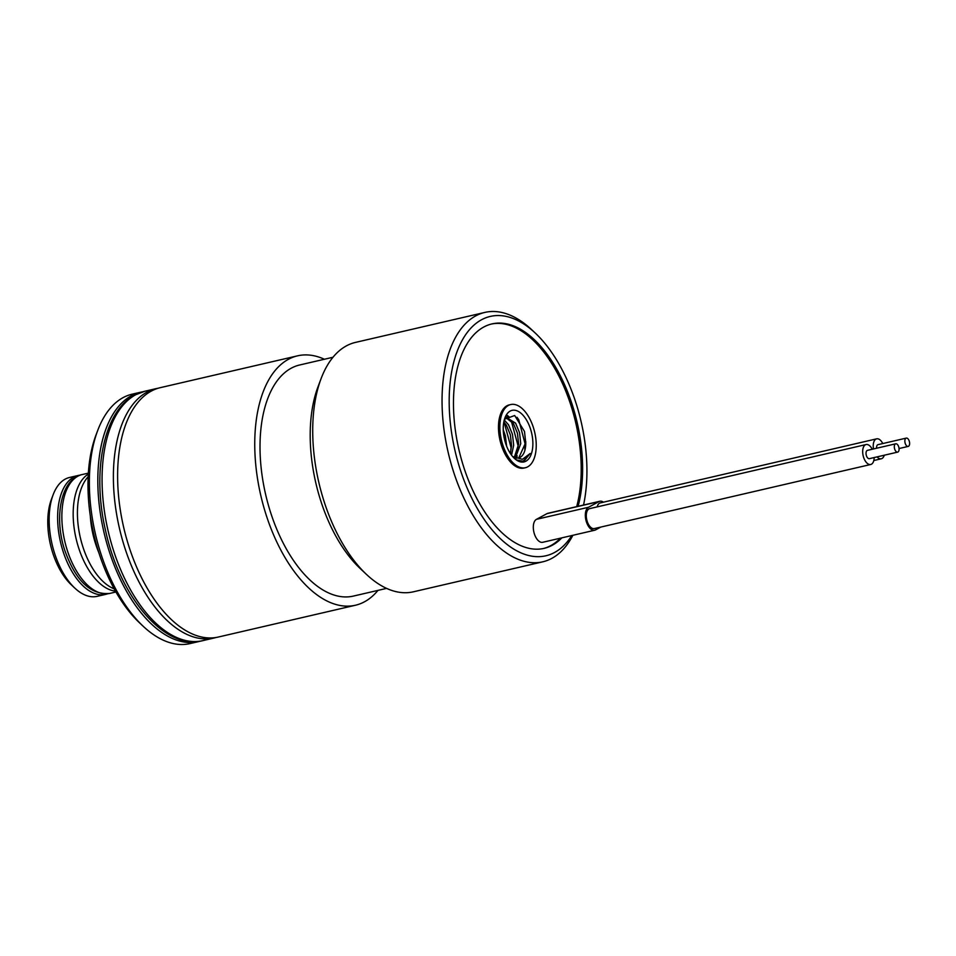 <?xml version="1.0" encoding="UTF-8"?>
<svg xmlns="http://www.w3.org/2000/svg" width="956" height="956" viewBox="0 0 956 956"><rect width="100%" height="100%" fill="white"/><g stroke="black" fill="none" stroke-linecap="round" stroke-linejoin="round"><path stroke-width="1.43" d="M872.231 449.248A10.241 5.389 76.9 0 0 866.1 444.54L589.709 508.616A10.241 5.389 76.9 0 0 586.339 514.376A10.241 5.389 76.9 0 0 588.561 524.509A10.241 5.389 76.9 0 0 594.333 528.572L870.725 464.485A10.241 5.389 76.9 0 0 874.095 458.737A10.241 5.389 76.9 0 0 874.154 457.565M866.1 444.54A10.241 5.389 76.9 0 0 862.73 450.288A10.241 5.389 76.9 0 0 864.953 460.434A10.241 5.389 76.9 0 0 870.725 464.485M895.724 443.799L867.451 450.36A4.266 2.247 76.9 0 0 866.052 452.75A4.266 2.247 76.9 0 0 866.973 456.98A4.266 2.247 76.9 0 0 869.374 458.665L897.66 452.116A4.266 2.247 76.9 0 0 899.058 449.714A4.266 2.247 76.9 0 0 898.138 445.496A4.266 2.247 76.9 0 0 895.724 443.799A4.266 2.247 76.9 0 0 894.326 446.201A4.266 2.247 76.9 0 0 895.246 450.419A4.266 2.247 76.9 0 0 897.66 452.116M882.77 443.548A10.241 5.389 76.9 0 0 880.739 440.561A10.241 5.389 76.9 0 0 876.652 438.84L600.26 502.916A10.241 5.389 76.9 0 0 597.177 506.883M876.652 438.84A10.241 5.389 76.9 0 0 873.497 448.95M877.034 456.896A10.241 5.389 76.9 0 0 877.19 457.064A10.241 5.389 76.9 0 0 881.277 458.784A10.241 5.389 76.9 0 0 884.252 455.223M906.276 438.099A4.266 2.247 76.9 0 0 904.854 441.254A4.266 2.247 76.9 0 0 906.491 445.699A4.266 2.247 76.9 0 0 908.2 446.416A4.266 2.247 76.9 0 0 909.622 443.261A4.266 2.247 76.9 0 0 907.973 438.816A4.266 2.247 76.9 0 0 906.276 438.099L878.002 444.66A4.266 2.247 76.9 0 0 876.604 448.233M484.907 312.409L355.536 342.391A128.02 67.386 76.9 0 0 321.108 378.588A128.02 67.386 76.9 0 0 323.618 499.988A128.02 67.386 76.9 0 0 366.518 574.46A128.02 67.386 76.9 0 0 413.362 591.812L542.733 561.829A128.02 67.386 -103.1 0 1 452.977 470.005A128.02 67.386 -103.1 0 1 484.907 312.409A128.02 67.386 -103.1 0 1 531.751 329.76L535.276 333.07A122.894 64.697 76.9 0 0 462.525 339.739A122.894 64.697 76.9 0 0 459.645 467.699A122.894 64.697 76.9 0 0 571.796 535.551M572.871 535.3A128.02 67.386 -103.1 0 1 542.733 561.829M583.542 505.043A122.894 64.697 76.9 0 0 576.468 404.555A122.894 64.697 76.9 0 0 535.276 333.07M578.105 506.298A115.21 60.646 76.9 0 0 572.811 406.527A115.21 60.646 76.9 0 0 492.029 323.893A115.21 60.646 76.9 0 0 463.302 465.727A115.21 60.646 76.9 0 0 544.072 548.374A115.21 60.646 76.9 0 0 561.841 537.858M576.695 506.62A115.21 60.646 76.9 0 0 571.401 406.862A115.21 60.646 76.9 0 0 491.324 324.06M510.731 404.543L509.321 404.866A32.432 17.077 76.9 0 0 501.231 444.791A32.432 17.077 76.9 0 0 523.972 468.046L525.382 467.723A32.432 17.077 76.9 0 0 533.472 427.798A32.432 17.077 76.9 0 0 510.731 404.543A32.432 17.077 76.9 0 0 502.641 444.456A32.432 17.077 76.9 0 0 525.382 467.723M505.485 442.927A26.457 13.922 -103.1 0 1 504.959 417.844A26.457 13.922 -103.1 0 1 517.543 411.032A26.457 13.922 -103.1 0 1 530.628 429.34A26.457 13.922 -103.1 0 1 530.006 456.884A26.457 13.922 -103.1 0 1 514.352 458.318A26.457 13.922 -103.1 0 1 505.485 442.927M504.493 419.242L514.687 415.513L524.486 431.455L525.704 442.485L518.917 457.613L517.961 458.02M506.62 446.153L505.389 435.936L503.25 429.77M511.532 455.152L513.671 445.269L512.452 434.299L508.52 424.787L504.266 420.007M503.824 421.955L506.417 425.277L510.349 434.789L511.568 445.759L510.313 453.407M515.415 457.793L520.745 443.632L519.526 432.662L515.583 423.15L505.796 417.091M505.593 417.366L513.48 423.639L517.423 433.152L518.642 444.122L514.268 457.374M512.524 456.382A21.331 11.233 76.9 0 0 518.63 457.9A21.331 11.233 76.9 0 0 525.716 441.337M366.518 574.46L360.054 568.39A118.628 62.451 -103.1 0 1 320.296 499.379A118.628 62.451 -103.1 0 1 317.978 386.881L321.108 378.588M80.089 475.156A61.017 32.122 76.9 0 0 78.045 475.502L69.561 477.474A61.017 32.122 76.9 0 0 53.154 494.718A61.017 32.122 76.9 0 0 54.349 552.592A61.017 32.122 76.9 0 0 74.795 588.083A61.017 32.122 76.9 0 0 97.13 596.353L105.614 594.393A61.017 32.122 76.9 0 0 107.598 593.795M78.045 475.502A61.017 32.122 76.9 0 0 62.833 550.62A61.017 32.122 76.9 0 0 105.614 594.393M74.795 588.083L71.27 584.773A55.902 29.421 -103.1 0 1 52.532 552.257A55.902 29.421 -103.1 0 1 51.445 499.247L53.154 494.718M142.755 391.793A128.02 67.386 76.9 0 0 140.675 392.211L132.191 394.171A128.02 67.386 76.9 0 0 97.751 430.379A128.02 67.386 76.9 0 0 100.261 551.779A128.02 67.386 76.9 0 0 143.161 626.24A128.02 67.386 76.9 0 0 190.017 643.591L198.501 641.631A128.02 67.386 76.9 0 0 200.545 641.094M140.675 392.211A128.02 67.386 76.9 0 0 108.745 549.808A128.02 67.386 76.9 0 0 198.501 641.631M143.161 626.24L139.636 622.93A122.894 64.697 -103.1 0 1 98.456 551.445A122.894 64.697 -103.1 0 1 96.042 434.896L97.751 430.379M88.179 476.745A61.017 32.122 76.9 0 0 82.622 546.031A61.017 32.122 76.9 0 0 114.158 588.812M90.318 515.905A61.017 32.122 76.9 0 0 95.349 543.08A61.017 32.122 76.9 0 0 98.85 552.699M324.395 359.253A128.02 67.386 76.9 0 0 297.603 355.823L160.465 387.622A128.02 67.386 76.9 0 0 128.534 545.219A128.02 67.386 76.9 0 0 218.291 637.043L355.429 605.244A128.02 67.386 76.9 0 0 377.979 590.378M297.603 355.823A128.02 67.386 76.9 0 0 265.672 513.42A128.02 67.386 76.9 0 0 355.429 605.244M332.987 357.257L299.718 364.977A118.628 62.451 76.9 0 0 270.142 511.018A118.628 62.451 76.9 0 0 353.302 596.102L386.571 588.394M512.631 456.514L522.406 459.322L530.21 453.479L524.33 460.684L522.753 461.318M516.993 417.294L518.75 419.708L525.179 444.229L524.736 449.177M506.883 415.92L508.054 416.912M511.221 420.664L518.104 445.878L517.674 450.814M504.159 422.301L511.03 447.516L510.6 452.463M530.21 453.479L523.135 461.234L516.897 460.015M507.445 415.478L509.608 417.366M517.22 455.869L516.312 457.984M516.037 458.51L515.619 459.227M603.415 502.187A11.95 6.286 76.9 0 0 599.866 501.255L547.848 513.312A11.95 6.286 76.9 0 0 546.999 513.635L536.447 519.335A11.95 6.286 76.9 0 0 534.081 532.898A11.95 6.286 76.9 0 0 542.697 542.291L594.716 530.233A11.95 6.286 76.9 0 0 595.564 529.911L600.834 527.067M599.866 501.255A11.95 6.286 76.9 0 0 599.018 501.577L588.478 507.278A11.95 6.286 76.9 0 0 586.1 520.841A11.95 6.286 76.9 0 0 594.716 530.233M543.366 548.529A115.21 60.646 76.9 0 0 560.419 538.18M115.939 591.991L109.844 593.413A61.017 32.122 -103.1 0 1 67.063 549.64A61.017 32.122 -103.1 0 1 82.288 474.523L88.382 473.112M115.449 591.131A61.017 32.122 -103.1 0 1 78.38 547.023A61.017 32.122 -103.1 0 1 88.311 474.092M202.744 640.651L214.048 638.022A128.02 67.386 -103.1 0 1 121.735 537.427A128.02 67.386 -103.1 0 1 147.14 392.056A128.02 67.386 -103.1 0 1 156.222 388.602L144.918 391.231A128.02 67.386 76.9 0 0 135.824 394.685A128.02 67.386 76.9 0 0 110.418 540.056A128.02 67.386 76.9 0 0 202.744 640.651C165.065 650.678 120.169 597.691 105.686 531.142C91.573 471.762 103.583 410.925 134.916 395.031L144.918 391.231M599.018 501.577L546.999 513.635M588.478 507.278L536.447 519.335M109.844 593.413C90.557 595.194 75.476 580.674 64.614 549.855C53.548 516.18 61.519 478.347 82.288 474.523M214.048 638.022L216.211 637.461M158.421 388.16L156.222 388.602M899.058 448.531L908.2 446.416M873.808 460.517L881.277 458.784"/></g></svg>
